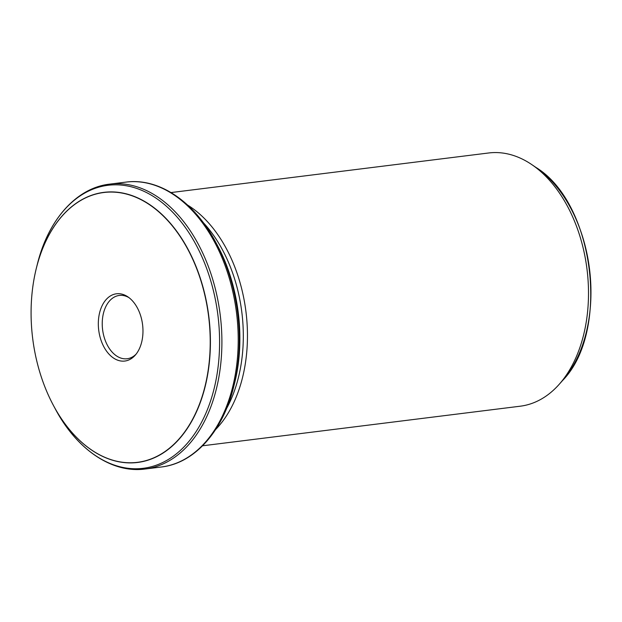 <?xml version="1.0" encoding="UTF-8"?>
<svg xmlns="http://www.w3.org/2000/svg" width="622" height="622" viewBox="0 0 622 622"><rect width="100%" height="100%" fill="white"/><g stroke="black" fill="none" stroke-linecap="round" stroke-linejoin="round"><path stroke-width="0.93" d="M203.254 222.575A126.398 82.423 82.9 0 1 226.455 408.778M215.585 429.577A127.596 83.2 -97.1 0 0 245.97 311.801A127.596 83.2 -97.1 0 0 187.611 205.081M106.502 299.166A33.891 22.104 82.9 0 1 127.899 296.865A33.891 22.104 82.9 0 1 142.578 324.684A33.891 22.104 82.9 0 1 135.176 355.248A33.891 22.104 82.9 0 1 103.532 346.182A33.891 22.104 82.9 0 1 106.502 299.166M177.402 440.749A135.954 88.658 82.9 0 1 38.556 367.905A135.954 88.658 82.9 0 1 31.131 308.31A135.954 88.658 82.9 0 1 160.352 213.237A135.954 88.658 82.9 0 1 177.402 440.749M136.039 354.213A31.901 20.798 82.9 0 1 127.191 358.746A31.901 20.798 82.9 0 1 104.208 337.381A31.901 20.798 82.9 0 1 109.931 300.504A31.901 20.798 82.9 0 1 119.3 295.442A31.901 20.798 82.9 0 1 128.995 297.658M171.027 192.563L488.667 152.981A127.596 83.2 82.9 0 1 531.756 164.581A127.596 83.2 82.9 0 1 587.012 269.303A127.596 83.2 82.9 0 1 559.139 384.38A127.596 83.2 82.9 0 1 557.709 385.951A127.596 83.2 82.9 0 1 520.225 406.205L202.578 445.787M535.9 167.396C594.461 202.951 610.516 331.798 562.467 380.633A123.786 80.72 -97.1 0 0 589.508 268.992A123.786 80.72 -97.1 0 0 535.9 167.396L531.756 164.581M217.303 245.208C238.918 284.767 245.768 339.729 234.525 383.385A136.498 89.008 -97.1 0 0 217.303 245.208L215.725 242.269A142.609 92.997 82.9 0 1 233.716 386.627C222.878 431.303 194.569 463.25 161.401 466.99A143.542 93.603 -97.1 0 0 236.539 312.975A143.542 93.603 -97.1 0 0 125.901 182.114L109.589 184.143A143.542 93.603 82.9 0 1 212.996 280.304A143.542 93.603 82.9 0 1 187.261 446.238A143.542 93.603 82.9 0 1 145.089 469.019L161.401 466.99M33.331 283.235A136.101 88.752 82.9 0 1 36.41 267.958A136.101 88.752 82.9 0 1 172.519 225.825A136.101 88.752 82.9 0 1 177.565 440.858A136.101 88.752 82.9 0 1 53.585 405.731A136.101 88.752 82.9 0 1 46.844 391.673M38.556 367.905C42.327 381.48 47.342 394.084 53.585 405.731L55.265 408.864A142.609 92.997 -97.1 0 0 185.169 445.671A142.609 92.997 -97.1 0 0 179.89 220.359A142.609 92.997 -97.1 0 0 37.273 264.505C48.112 219.83 76.428 187.875 109.589 184.143M562.467 380.633L559.139 384.38M37.273 264.505L36.41 267.958C33.223 280.771 31.458 294.229 31.131 308.31M234.525 383.385L233.716 386.627M55.265 408.864C76.731 449.512 112.022 473.536 145.089 469.019M215.725 242.269C194.258 201.621 158.968 177.597 125.901 182.114"/></g></svg>
